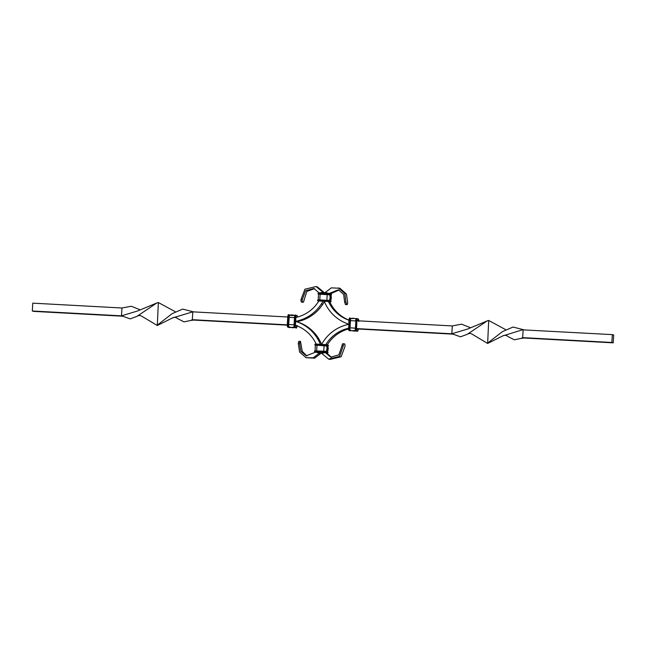 <?xml version="1.0" encoding="UTF-8"?>
<svg xmlns="http://www.w3.org/2000/svg" width="646" height="646" viewBox="0 0 646 646"><rect width="100%" height="100%" fill="white"/><g stroke="black" fill="none" stroke-linecap="round" stroke-linejoin="round"><path stroke-width="0.97" d="M33.665 311.38L32.3 311.001L32.776 303.152L121.965 307.997L121.488 315.837L122.853 316.217L33.665 311.38M32.3 311.001L121.488 315.837L137.307 311.081L157.511 302.708M139.932 309.717L131.243 306.236L121.965 307.997M136.823 316.427C138.632 315.248 140.376 315.24 142.063 316.411L157.301 325.511L158.359 302.546L157.091 302.804L136.823 316.427L130.145 318.874L122.183 316.031M157.301 325.511L172.304 318.018L192.799 311.84L287.753 317M172.304 318.018C174.154 316.992 175.93 317.186 177.642 318.615L183.989 321.878L190.869 320.44L192.322 319.689L192.799 311.84M158.359 302.546L175.211 311.663M190.869 320.44L193.687 320.069L192.322 319.689L287.276 324.841M156.954 325.423L172.078 313.69L182.697 309.103L193.606 311.889M295.836 317.436A36.031 35.441 -74.5 0 0 318.744 301.125A8.519 8.374 -74.5 0 0 318.825 300.988L319.552 300.697M295.593 321.328L296.958 321.773L295.593 321.328A39.81 39.156 -74.5 0 0 321.345 303.959A12.322 12.121 -74.5 0 0 322.887 301.181M295.593 321.393A39.81 39.156 105.5 0 1 319.059 341.427A12.322 12.121 105.5 0 1 320.222 344.253M295.351 325.277A36.031 35.441 105.5 0 1 316.12 343.971A8.519 8.374 105.5 0 1 316.16 344.043M319.77 352.151A12.322 12.121 105.5 0 1 319.302 353.2L315.628 352.094A8.519 8.374 105.5 0 0 315.708 351.957L316.435 351.666M326.69 352.853L325.326 352.482A8.519 8.374 -74.5 0 0 325.39 352.627L326.763 353.007A8.519 8.374 -74.5 0 1 326.69 352.853M325.326 352.482L324.639 352.11M348.452 328.257A36.031 35.441 -74.5 0 0 325.891 344.496A8.519 8.374 -74.5 0 0 325.834 344.584M348.678 324.365A39.81 39.156 -74.5 0 0 323.283 341.661A12.322 12.121 -74.5 0 0 321.781 344.342M306.939 355.994L302.215 351.319L300.527 341.443C300.107 341.136 299.801 341.847 299.607 343.575L298.315 343.494L299.566 351.957L306.075 357.731L313.286 357.763L319.302 353.2L320.666 353.58A12.322 12.121 105.5 0 0 321.256 352.231L321.272 352.248A12.322 12.121 -74.5 0 0 321.611 353.322L325.39 352.627L330.712 357.165L338.875 354.88L341.952 345.876L343.244 345.933C343.51 344.35 343.866 343.648 344.31 343.817L344.366 343.834C344.851 343.922 345.069 344.778 345.004 346.418L341.088 356.786L329.961 359.459L328.596 359.079L339.586 356.374L343.244 345.933M358.465 320.836L452.313 325.931L451.829 333.78L453.201 334.16L356.447 328.903M356.43 328.596L451.829 333.78L467.656 329.016L487.859 320.642M348.695 324.122A39.81 39.156 105.5 0 1 325.576 304.193A12.322 12.121 105.5 0 1 324.389 301.262L324.365 301.278A12.322 12.121 -74.5 0 1 322.717 304.339L321.345 303.959M348.937 320.222A36.031 35.441 105.5 0 1 328.507 301.65A8.519 8.374 105.5 0 1 328.443 301.504L329.815 301.884A8.519 8.374 105.5 0 0 329.88 302.029A36.031 35.441 105.5 0 0 348.953 320.101M470.28 327.651L461.591 324.171L452.313 325.931M348.46 328.975A36.031 35.441 -74.5 0 0 327.296 344.819M467.163 334.362C468.972 333.191 470.724 333.183 472.404 334.345L487.641 343.454L488.699 320.489L487.431 320.747L467.163 334.362L460.493 336.808L452.531 333.974M487.641 343.454L502.645 335.96L522.412 329.831L612.335 334.62L611.851 342.469L613.224 342.848L613.7 334.999L612.335 334.62M502.645 335.96C504.494 334.927 506.278 335.129 507.99 336.558L514.329 339.812L521.217 338.375L522.662 337.624L523.147 329.783M521.217 338.375L524.035 338.003L522.662 337.624L611.851 342.469M524.035 338.003L613.224 342.848M488.699 320.489L505.552 329.597M487.302 343.357L502.427 331.632L513.045 327.046L523.954 329.823M324.906 293.373A12.322 12.121 105.5 0 1 325.334 292.42L329.508 293.664M328.951 293.615A8.519 8.374 105.5 0 1 329.008 293.526L338.367 289.779L343.632 294.334L344.633 301.932L345.925 302.021L346.829 304.637L345.424 304.541L344.633 301.932M327.756 301.141L328.443 301.504M325.334 292.42L331.35 287.858L339.925 288.269L346.434 294.043L347.685 302.506C347.483 304.226 347.177 304.936 346.765 304.629L345.473 304.557M339.061 290.006L330.413 293.849M338.528 287.882L344.883 293.615L345.925 302.021M346.708 304.613L345.424 304.541M331.414 357.327L326.763 353.007M341.952 345.876C342.243 344.221 342.606 343.51 343.026 343.753L344.31 343.817M321.611 353.322L328.596 359.079M296.958 321.773A39.81 39.156 105.5 0 1 320.424 341.807A12.322 12.121 105.5 0 1 321.498 344.326M193.687 320.069L287.276 325.148M296.958 321.708A39.81 39.156 -74.5 0 0 322.717 304.339M320.424 341.807L319.059 341.427M320.666 353.58L314.65 358.142L306.075 357.731M298.315 343.494C298.517 341.774 298.823 341.072 299.235 341.371L300.527 341.443M315.628 352.094L306.228 355.833L300.818 351.238L299.607 343.575M324.615 293.357A12.322 12.121 -74.5 0 0 324.389 292.678L323.024 292.299L319.237 292.993L313.916 288.455L305.615 290.7L302.296 299.639L300.996 299.582C300.931 301.214 301.141 302.078 301.634 302.166L301.827 302.191M323.339 293.284A12.322 12.121 -74.5 0 0 323.024 292.299L316.039 286.541L304.912 289.214L300.996 299.582M301.755 302.191L302.974 302.247C303.402 302.49 303.757 301.779 304.048 300.124L306.858 291.411L314.586 288.673M324.389 292.678L317.404 286.921L316.039 286.541M301.69 302.183L302.926 302.231C302.441 302.223 302.231 301.359 302.296 299.639M297.265 315.846L297.54 317.024A2.293 0.404 93.1 0 0 297.265 315.846L296.005 315.49A2.293 0.404 93.1 0 0 295.472 317.671L295.028 324.857A2.293 0.404 93.1 0 0 295.287 327.256L296.546 327.603A2.293 0.404 93.1 0 0 297.047 325.899M295.472 317.671L294.649 324.825A2.624 0.46 93.1 0 0 294.947 327.562L296.199 327.91A2.624 0.46 93.1 0 0 296.215 327.918A2.624 0.46 93.1 0 0 296.248 327.91C296.49 328.467 296.78 327.635 297.087 325.431M295.367 325.947L295.933 316.798L295.262 324.922L295.367 325.947L296.627 326.295L296.805 325.802M295.674 315.151L295.384 315.135A2.624 0.46 93.1 0 0 295.367 315.127A2.624 0.46 93.1 0 0 294.77 317.622L287.736 317.251L287.3 324.437A2.293 0.404 93.1 0 0 287.559 326.836M289.731 315.256L288.948 314.78A2.624 0.46 93.1 0 0 288.932 314.78L288.625 314.764A2.624 0.46 93.1 0 0 288.609 314.764A2.624 0.46 93.1 0 0 288.011 317.251L287.567 324.437A2.624 0.46 93.1 0 0 287.866 327.183L289.117 327.53A2.624 0.46 93.1 0 0 289.133 327.53A2.624 0.46 93.1 0 0 289.158 327.53M294.091 324.817L287.89 324.462L288.326 317.267A2.624 0.46 93.1 0 1 288.932 314.78L288.609 314.764C288.334 314.214 288.043 315.038 287.736 317.251L287.3 324.437L287.89 324.462A2.624 0.46 93.1 0 0 288.189 327.199L289.44 327.546A2.624 0.46 93.1 0 0 289.456 327.546A2.624 0.46 93.1 0 0 289.489 327.546M289.246 315.127A2.293 0.404 93.1 0 0 288.705 317.307L288.269 324.494A2.293 0.404 93.1 0 0 288.528 326.892L289.779 327.239A2.293 0.404 93.1 0 0 289.933 327.126M294.818 315.66A6.961 6.848 -74.5 0 0 289.416 315.377L288.73 317.307L288.294 324.494L288.536 326.763L289.852 327.102M289.335 315.385L288.536 326.763M294.81 315.676L294.148 326.949A6.961 6.848 105.5 0 1 288.722 326.658L288.697 326.642M295.044 315.442A2.293 0.404 93.1 0 0 294.503 317.614L294.067 324.801A2.293 0.404 93.1 0 0 294.326 327.207M296.005 315.49L295.707 315.151A2.624 0.46 93.1 0 0 295.69 315.143A2.624 0.46 93.1 0 0 295.093 317.638L294.334 324.809A2.624 0.46 93.1 0 0 294.624 327.546L295.876 327.893A2.624 0.46 93.1 0 0 295.9 327.902A2.624 0.46 93.1 0 0 295.916 327.902L295.747 327.861M288.286 315.07A2.293 0.404 93.1 0 0 287.745 317.243M295.028 324.857L294.059 324.801L294.503 317.614C294.81 315.41 295.101 314.578 295.367 315.127L296.958 315.498M297.128 317.129L295.933 316.798M296.353 317.323L295.779 317.162M294.859 315.539L289.368 315.385M296.546 327.603L294.56 327.538L294.067 324.809M289.779 327.239L288.988 327.49M294.592 327.546A6.961 6.848 105.5 0 1 291.225 327.49L294.56 327.538M295.287 327.256L294.624 327.546M288.528 326.892L287.793 327.167L289.053 327.514L291.225 327.49M349.454 318.397A2.293 0.404 93.1 0 0 348.921 320.569L348.743 327.764A2.624 0.46 93.1 0 0 349.042 330.502L350.293 330.849A2.624 0.46 93.1 0 0 350.31 330.857A2.624 0.46 93.1 0 0 350.326 330.849M348.477 327.764A2.293 0.404 93.1 0 0 348.735 330.154L348.913 320.569L348.743 327.764L349.446 327.813A2.293 0.404 93.1 0 0 349.704 330.211L350.956 330.558A2.293 0.404 93.1 0 0 351.109 330.445M356.762 320.432L356.544 329.274L356.875 321.054L357.101 320.125L358.36 320.473M351.384 318.446L350.124 318.107A2.624 0.46 93.1 0 0 350.1 318.098A2.624 0.46 93.1 0 0 349.502 320.594L356.649 320.989L356.204 328.184A2.293 0.404 93.1 0 0 356.463 330.574L357.714 330.93A2.293 0.404 93.1 0 0 358.239 329M356.842 318.47L356.56 318.454A2.624 0.46 93.1 0 0 356.544 318.454L356.867 318.47A2.624 0.46 93.1 0 0 356.867 318.47A2.624 0.46 93.1 0 0 356.269 320.957L356.204 328.184M356.221 318.761A2.293 0.404 93.1 0 0 355.68 320.933C355.801 319.197 356.091 318.373 356.544 318.454A2.624 0.46 93.1 0 0 355.946 320.941L355.825 328.144A2.624 0.46 93.1 0 0 356.124 330.889L356.463 330.574M350.697 318.648L349.906 320.634L349.47 327.821L355.26 328.136A2.293 0.404 93.1 0 0 355.502 330.526L355.502 328.128A2.624 0.46 93.1 0 0 355.801 330.873L357.714 330.93M355.986 318.995L355.324 330.267A6.961 6.848 -74.5 0 1 351.141 330.461L352.401 330.809A6.961 6.848 -74.5 0 0 355.768 330.865L357.375 331.236A2.624 0.46 93.1 0 0 357.391 331.236A2.624 0.46 93.1 0 0 357.424 331.236M350.415 318.575L354.775 318.51A6.961 6.848 105.5 0 0 350.584 318.704L349.882 329.969A6.961 6.848 -74.5 0 0 351.141 330.461L351.02 330.421M348.913 320.569C349.22 318.365 349.51 317.533 349.785 318.082A2.624 0.46 93.1 0 1 349.801 318.09L350.423 318.446A2.293 0.404 93.1 0 0 349.882 320.626L349.446 327.813M350.1 318.098L349.785 318.082A2.624 0.46 93.1 0 0 349.179 320.577L349.066 327.78A2.624 0.46 93.1 0 0 349.365 330.518L349.704 330.211M358.134 318.817L357.181 318.817A2.293 0.404 93.1 0 0 356.649 320.989M356.027 318.866L356.035 318.866A6.961 6.848 105.5 0 1 356.035 318.866L354.775 318.51A6.961 6.848 105.5 0 1 355.994 318.979M358.046 320.82L356.947 320.481M358.7 321.563L358.441 319.164L357.181 318.817M350.899 318.583L350.423 318.446M358.724 320.852A2.293 0.404 93.1 0 0 358.441 319.164M350.164 330.817L350.956 330.558M356.544 329.274L357.496 329.274M357.795 329.621L358.005 328.984M356.923 331.18L352.401 330.809M351.141 330.461L350.633 330.873L348.969 330.494L350.616 330.865A2.624 0.46 93.1 0 0 350.633 330.873A2.624 0.46 93.1 0 0 350.665 330.865M349.47 327.821L349.712 330.09M324.97 352.458L316.064 351.973M327.958 352.619L314.78 351.917M316.136 351.973L323.953 352.377M328.103 345.053L317.113 344.084L317.089 345.263A6.961 1.227 93.1 0 0 316.75 350.778L316.726 350.948M328.402 345.432L314.917 344.383M328.378 345.763L314.901 344.714M328.047 346.03L328.168 345.061L328.426 345.747L327.861 346.078L315.2 345.053M327.288 346.062L315.321 345.061L315.095 350.77M324.163 345.457L315.401 345.239M326.666 345.683L324.171 345.65A6.961 1.227 93.1 0 0 323.832 351.166L314.982 350.915M327.683 351.917L316.693 350.948L316.637 351.933M327.982 352.296L314.497 351.246M327.627 352.894L327.748 351.925L328.007 352.603L314.481 351.577M326.787 345.683L326.916 344.714L315.256 344.076M320.23 351.141L314.836 350.94M325.891 344.496L326.392 344.641M328.507 301.65L329.88 302.029M327.918 346.03L327.788 346.199A6.961 6.848 105.5 0 1 327.457 351.723L327.457 351.844M327.441 351.747L326.23 351.529M327.821 346.062L326.537 345.852A6.961 6.848 105.5 0 1 326.198 351.367L323.799 351.343M323.719 352.312L323.775 351.335L326.496 351.577L326.367 352.546M324.195 344.471L324.139 345.457M323.775 351.335L320.238 351.141M301.634 302.166L302.926 302.231M319.181 301.004L328.087 301.488M317.953 299.97L319.81 299.978L319.754 300.955L331.083 301.65M317.598 300.6L331.099 301.327M317.614 300.277L330.865 300.955L330.744 301.924M318.704 301.181L317.574 300.253L319.81 299.978L329.549 300.592L329.484 301.577M318.373 293.106L320.23 293.114L320.206 294.293A6.961 1.227 93.1 0 0 319.867 299.809L319.843 299.978M318.543 294.277L318.179 299.784L326.916 300.366M318.47 294.1L327.288 294.673A6.961 1.227 93.1 0 0 326.949 300.188L329.347 300.56M318.438 294.091L327.28 294.487L330.905 295.23A6.961 6.848 105.5 0 1 330.574 300.745L330.574 300.875M318.018 293.744L331.495 294.786M318.034 293.413L331.519 294.463M320.23 293.114L323.767 293.308L317.993 293.397L331.285 294.091L331.164 295.06M317.832 300.939L319.754 300.955M318.712 301.173L317.897 300.947M330.8 300.947L326.892 300.366L326.836 301.343M327.28 294.487L329.654 294.883A6.961 6.848 105.5 0 1 329.315 300.398L330.558 300.778M329.783 294.705L331.035 295.052L330.655 300.931M331.035 295.052L330.405 295.093M331.22 294.083L330.033 293.744L329.904 294.713M329.969 293.736L327.312 293.502L329.969 293.736M319.253 301.004L328.063 301.488M327.312 293.502L323.767 293.308L327.312 293.502L327.256 294.479M288.932 314.78L290.215 315.127M295.279 325.657L296.385 325.964M287.793 327.167L287.3 324.437M289.973 327.134L288.705 326.65M357.068 331.22L357.391 331.236C357.852 331.317 358.134 330.494 358.264 328.749M356.455 328.975L357.561 329.282M315.135 345.045L314.877 344.366L317.113 344.084M314.715 351.909L314.457 351.23L316.693 350.948M327.821 346.216L327.538 351.909M324.946 352.458L323.945 352.377M319.81 299.978L326.892 300.366"/></g></svg>
